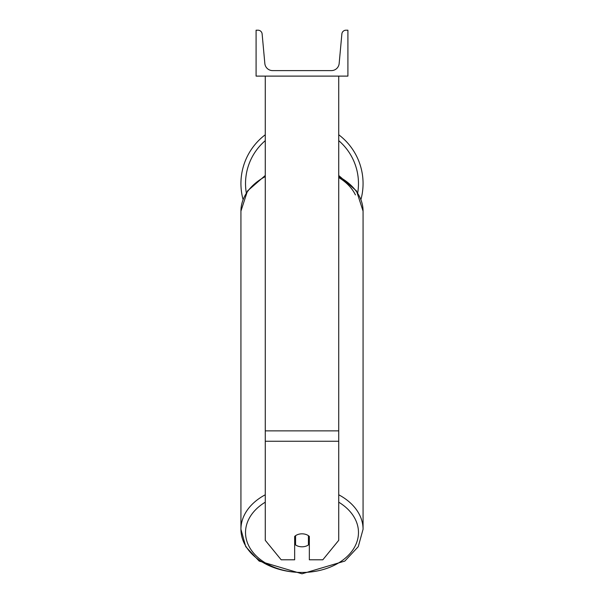 <?xml version="1.0" encoding="UTF-8"?>
<svg xmlns="http://www.w3.org/2000/svg" width="604" height="604" viewBox="0 0 604 604"><rect width="100%" height="100%" fill="white"/><g stroke="black" fill="none" stroke-linecap="round" stroke-linejoin="round"><path stroke-width="0.91" d="M338.731 441.252L265.269 441.252L265.269 540.316L281.177 559.795L294.654 559.795L294.654 536.42A9.181 6.493 0 0 1 302 533.823A9.181 6.493 0 0 1 309.346 536.42L309.346 559.795L322.823 559.795L338.731 540.316L338.731 76.112M265.269 441.252L265.269 76.112M338.731 134.768A61.064 61.064 0 0 1 360.958 199.456M243.042 199.456A61.064 61.064 0 0 1 265.269 134.768M347.912 76.112L256.088 76.112L256.088 30.2L258.014 30.2A4.13 4.13 0 0 1 262.128 33.952L264.839 63.511A7.807 7.807 0 0 0 272.615 70.608L331.385 70.608A7.807 7.807 0 0 0 339.161 63.511L341.872 33.952A4.13 4.13 0 0 1 345.986 30.2L347.912 30.2L347.912 76.112M302 533.823A9.181 6.493 180 0 0 295.575 535.68L295.575 544.951A9.181 6.493 180 0 0 302 546.809A9.181 6.493 180 0 0 308.425 544.951L308.425 535.68A9.181 6.493 180 0 0 302 533.823M294.654 538.368A9.181 6.493 180 0 0 295.575 539.108M308.425 539.108A9.181 6.493 180 0 0 309.346 538.368M338.731 430.863L265.269 430.863M265.269 140.657A56.474 56.474 0 0 0 246.289 192.797M357.711 192.797A56.474 56.474 0 0 0 338.731 140.657M265.269 494.782A61.064 43.178 180 0 0 240.936 529.278A61.064 43.178 180 0 0 302 572.456A56.474 39.932 0 0 1 249.029 546.371A56.474 39.932 0 0 1 265.269 502.188M338.731 494.782A61.064 43.178 180 0 1 363.064 529.278L358.255 546.68L344.846 561.071L302 573.8L259.154 561.071L245.745 546.68L240.936 529.278L240.936 211.106A61.064 43.178 0 0 1 265.269 176.61M338.731 502.188A56.474 39.932 0 0 1 354.971 546.371A56.474 39.932 0 0 1 302 572.456M338.731 176.61A61.064 43.178 0 0 1 363.064 211.106L363.064 529.278M355.416 194.896A56.474 39.932 180 0 0 338.731 177.531M240.936 529.278L240.936 211.106L247.466 190.985L265.269 175.477M338.731 175.477L356.534 190.985L363.064 211.106"/></g></svg>
